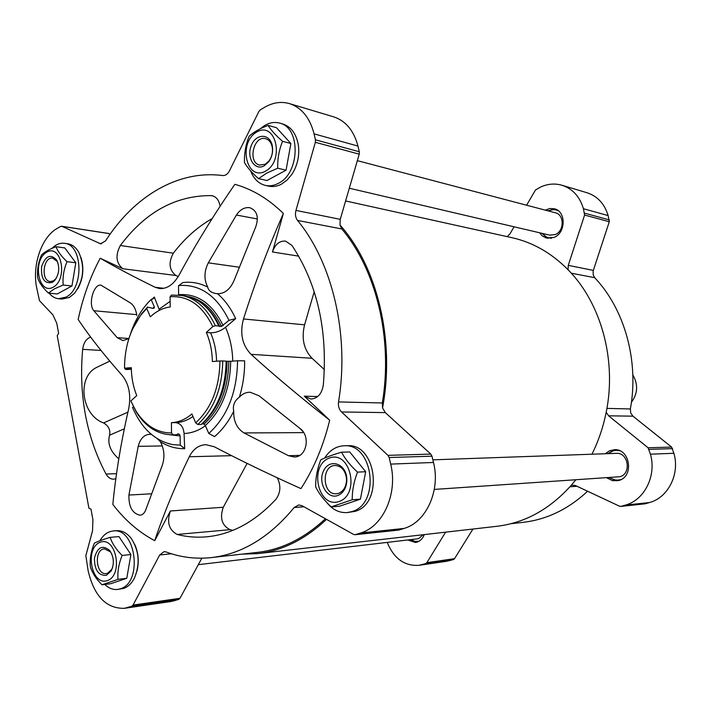 <?xml version="1.0" encoding="UTF-8"?>
<svg xmlns="http://www.w3.org/2000/svg" width="711" height="711" viewBox="0 0 711 711"><rect width="100%" height="100%" fill="white"/><g stroke="black" fill="none" stroke-linecap="round" stroke-linejoin="round"><path stroke-width="1.07" d="M178.239 276.561L175.875 275.486L122.861 268.758L100.215 258.217C90.199 277.023 82.849 297.456 78.166 319.515C89.95 337.058 104.668 355.74 122.319 375.586C129.064 384.216 131.197 395.263 128.709 408.727C121.119 441.673 115.831 473.57 112.845 504.41C124.869 520.15 138.832 532.237 154.714 540.68L170.4 510.978C166.632 522.087 168.871 529.917 177.137 534.459C186.842 536.947 196.76 537.729 206.874 536.796C231.839 534.343 254.814 521.883 275.788 499.442C280.641 492.901 281.147 485.693 277.29 477.819M115.822 478.699L113.6 479.187C110.543 479.205 108.019 477.49 106.028 474.05C86.395 436.972 78.61 395.405 82.663 349.341C83.587 342.693 86.262 338.623 90.688 337.13M118.799 458.835C110.374 451.494 107.299 443.611 109.574 435.194L124.354 428.795M109.574 435.194C110.605 430.048 108.614 425.96 103.593 422.921C81.427 415.313 76.681 377.363 96.358 367.56L99.549 366.032M205.452 425.729C198.636 430.635 191.508 433.221 184.069 433.497L184.691 448.694C176.124 448.828 168.027 446.508 160.41 441.735C164.437 449.583 164.996 457.591 162.108 465.749L145.897 509.485C144.662 513.013 142.689 514.924 139.969 515.226C132.326 513.422 128.638 506.694 128.913 495.043L138.218 446.33C140.209 438.74 144.022 434.714 149.674 434.27L151.212 434.394L150.19 433.363M160.41 441.735L157.22 438.643M128.86 338.667L122.887 340.578L117.217 337.672L93.834 310.725C87.897 304.335 93.674 283.636 100.998 285.173L130.104 302.762C133.686 305.037 135.925 309.267 136.814 315.435M134.912 544.804C138.485 553.247 139.178 562.019 136.992 571.111M314.066 133.872L315.444 139.8L315.364 142.307L295.963 210.403L340.249 219.344L359.233 154.163L359.313 151.763L357.953 146.066C353.856 130.628 345.777 120.897 333.735 116.871L289.475 103.61C301.722 107.717 309.916 117.804 314.066 133.872L357.953 146.066M295.963 210.403C294.976 214.34 295.492 217.682 297.518 220.428C332.561 262.741 349.634 334.934 338.552 401.919C338.036 406.043 339.031 409.394 341.547 411.971L387.948 455.351L389.157 457.529L390.686 464.105C398.027 493.292 383.176 526.593 360.601 533.01L355.082 534.725L353.545 534.396L302.024 505.725L298.709 504.952L294.194 507.512C269.585 537.303 242.016 553.993 211.487 557.584C195.809 559.264 180.674 557.38 166.063 551.932L164.019 551.665L159.691 554.989L133.046 605.079L131.757 606.261L124.301 608.332C106.152 608.607 94.083 596.04 88.102 570.622L85.862 555.629L92.528 530.85L92.928 519.732L90.972 509.085L88.928 508.223L57.218 335.645L58.622 333.317L56.773 323.274L52.845 314.795L39.469 300.637L36.572 287.244C32.155 264.714 41.656 237.047 57.076 228.48L60.542 226.454L61.937 226.347L100.535 243.775L105.601 240.851C133.846 196.494 177.981 169.716 222.641 175.546C225.396 175.724 227.662 174.177 229.431 170.889L258.902 111.44L260.377 109.778L264.83 107.174C273.024 102.473 281.245 101.291 289.475 103.61M122.861 268.758C116.053 263.141 115.209 255.391 120.328 245.508C145.311 212.127 175.564 195.489 211.096 195.605L212.225 195.747C216.482 196.876 219.095 200.386 220.072 206.288M100.215 258.217C115.324 267.06 133.668 276.766 155.238 287.315L159.451 288.55C167.076 289.004 173.617 284.524 179.065 275.104C195.454 244.717 214.047 214.455 234.87 184.318C252.316 189.188 268.491 198.893 283.369 213.442L272.455 251.97C275.095 244.317 279.467 240.691 285.573 241.1L291.99 245.482C317.462 284.089 327.895 330.624 323.301 385.095C321.799 393.832 317.675 398.489 310.929 399.049L304.308 396.169L329.691 420.183C323.416 445.841 313.835 468.647 300.957 488.617C269.185 474.353 240.291 460.399 214.278 446.766L205.852 444.677C198.707 445.05 193.179 449.076 189.277 456.755C175.146 486.048 163.628 514.017 154.714 540.68M81.001 257.418C84.262 268.447 83.16 278.943 77.677 288.906M324.403 369.64L312.058 358.282L251.054 354.327C274.606 375.684 300.815 397.636 329.691 420.183M251.054 354.327C242.193 345.146 239.669 333.352 243.491 318.963C254.787 283.351 268.083 248.175 283.369 213.442M131.348 369.24L127.198 369.48M152.012 299.331L154.296 297.038L153.754 298.167L151.141 299.482C141.853 308.538 134.894 320.234 130.273 334.561M159.495 310.272L154.296 297.038M178.745 285.6L182.878 282.56C191.392 281.512 199.675 283.022 207.728 287.093C203.87 279.547 204.057 271.46 208.287 262.839L236.399 215.033C240.149 209.514 244.593 207.061 249.73 207.692C257.062 210.518 259.053 216.944 255.702 226.987L234.275 279.992C230.444 289.093 224.872 293.67 217.566 293.75C224.898 300.042 230.924 308.343 235.652 318.652L225.529 327.318C230.062 337.538 232.479 348.817 232.755 361.135M208.785 433.47C227.458 416.415 237.047 392.188 237.554 360.779L244.62 360.824C244.753 373.399 242.993 385.513 239.34 397.156C242.46 393.823 246.077 392.188 250.201 392.25L259.026 395.769L299.802 428.324C310.903 435.852 306.708 457.431 294.167 456.969L288.462 455.698L244.042 432.946C236.923 428.502 233.475 421.276 233.715 411.269C228.542 421.694 222.152 430.137 214.526 436.607L208.785 433.47L205.355 425.507L204.075 424.112L202.519 423.676L201.204 424.476L197.765 424.467L195.685 422.841L191.881 413.953C185.482 419.419 178.657 422.307 171.413 422.645L171.52 432.955L172.933 434.812L176.39 434.794L178.052 433.852L179.439 434.341L180.141 435.95L180.239 445.13L172.817 444.615C155.007 440.944 141.578 428.555 132.53 407.439L133.339 406.71M125.127 368.36L125.127 369.196L127.198 369.578M178.612 294.976L178.532 285.626L181.074 285.387C201.329 284.915 217.299 296.567 228.995 320.332L235.652 318.652M207.728 287.093C208.456 290.746 211.523 292.941 216.917 293.687L217.566 293.75M239.34 397.156C234.443 400.835 232.559 405.546 233.715 411.269M184.691 448.694L180.239 445.13M171.52 432.955C157.158 432.928 145.32 425.64 135.988 411.074L130.851 400.96L136.752 395.609C133.25 387.024 131.437 377.71 131.313 367.667L124.514 368.182L131.331 368.6M124.514 368.182C124.621 347.368 130.104 329.628 140.974 314.946L146.768 308.485L150.341 316.83C156.393 311.142 163.015 307.863 170.205 306.992L170.098 296.78C188.157 295.429 202.377 305.366 212.767 326.598L206.306 332.455L210.554 332.801C215.797 332.837 220.792 331.015 225.529 327.318M206.306 332.455C210.154 341.262 212.171 350.958 212.349 361.544L219.939 360.975C219.521 387.619 211.434 408.247 195.685 422.841M297.518 220.428L341.795 228.96L339.974 224.996L340.249 219.344M341.795 228.96C376.297 269.709 393.112 338.854 382.322 402.977L382.554 407.918C395.298 340.489 377.274 266.598 339.974 224.996M325.416 518.746C304.335 538.387 281.698 549.603 257.48 552.376L211.487 557.584M241.802 554.153L257.791 553.611C282.303 550.776 305.206 539.356 326.5 519.35M617.317 480.823L609.176 477.685M607.736 453.654L615.442 449.716M605.354 453.734L609.46 450.818L614.251 449.699C630.053 448.339 634.363 476.592 618.881 480.458L612.606 480.716L606.794 477.845M548.065 238.372L542.031 233.341M547.781 210.794L555.531 209.167M545.301 210.136L549.763 208.527L554.313 208.767C566.232 211.203 566.018 232.932 554.02 237.421L546.181 237.998L542.173 235.839L539.542 232.755M416.788 542.217L410.469 539.658M424.28 534.592C422.796 538.511 420.379 541.027 417.01 542.146L415.446 542.484L407.75 539.978M526.611 205.221L535.427 190.05L540.582 187.046C547.71 183.811 554.856 183.216 562.01 185.26L587.117 192.779C597.542 196.227 604.554 203.826 608.145 215.584L609.291 221.725L593.161 270.962L593.178 274.899L594.707 277.699C624.64 309.223 639.171 361.028 630.373 408.958L630.701 412.984L632.932 416.166L608.598 415.819L606.207 412.193C603.23 427.08 598.475 441.087 591.934 454.213M575.706 479.934L571.431 485.115L575.315 485.48L619.485 506.188L620.792 506.41L625.449 505.086C644.504 500.064 656.715 475.561 650.414 454.187L648.068 447.761L608.598 415.819M345.608 200.946L511.92 237.678C532.779 242.327 551.496 253.018 568.071 269.753L568.276 265.354L584.593 215.051L583.429 208.714C579.776 196.591 572.631 188.771 562.01 185.26M507.192 236.63L509.929 233.919L514.071 226.8M632.932 416.166L671.593 447.077L673.895 453.289C680.063 473.953 668.136 497.673 649.49 502.544L644.93 503.841L620.792 506.41M587.606 491.248C568.276 509.2 546.803 519.563 523.189 522.327L510.942 523.714M445.601 532.157L426.884 562.659L425.729 563.583L418.983 565.316C404.506 566.223 393.912 558.579 387.211 542.404M472.948 529.028L454.542 558.668L453.405 559.566L446.766 561.255L418.983 565.316M606.207 412.193C616.908 360.13 601.044 302.966 568.071 269.753M257.791 553.611L496.962 526.291C525.082 522.896 549.914 509.165 571.431 485.115M419.063 541.249L414.895 541.418L410.922 539.605M423.205 534.716L418.557 538.591L417.33 538.849L198.325 564.667M551.523 238.212C547.852 238.158 544.875 236.576 542.609 233.475M548.35 210.945C551.852 209.256 555.238 209.256 558.508 210.936M357.34 160.659L555.407 212.802C564.49 214.624 564.365 231.146 555.238 234.577L549.701 235.137L349.314 188.219M620.694 479.587C616.864 480.663 613.264 480.014 609.878 477.641M608.438 453.627C611.78 450.721 615.566 449.77 619.788 450.792M432.857 459.839L616.348 453.351C628.391 452.267 631.715 473.757 619.93 476.717L434.288 489.426M201.853 558.188L179.981 598.307L178.71 599.444L171.324 601.462L124.301 608.332M108.045 233.421L110.125 234.123M341.547 411.971L385.282 412.602L382.554 407.918M385.282 412.602L430.804 454.098L431.986 456.186L433.488 462.47C440.696 490.368 426.227 522.221 404.106 528.424L398.702 530.077L355.082 534.725M184.069 433.497C183.402 426.92 180.621 423.303 175.697 422.654L171.413 422.645M232.888 530.344L229.973 529.677C221.814 525.367 219.583 517.892 223.29 507.263L247.117 463.394M312.058 358.282C303.784 349.59 301.295 338.436 304.575 324.82L314.209 291.679M237.554 360.779L230.675 361.286C230.24 388.97 221.805 410.371 205.355 425.507M202.519 423.676C218.464 408.958 226.649 388.17 227.067 361.286L230.675 361.286M227.067 361.286L226.116 361.144C225.689 388.437 217.379 409.545 201.204 424.476M226.116 361.144L222.703 360.948C222.267 388.322 213.958 409.492 197.765 424.467M222.703 360.948L219.939 360.975M154.163 308.112L154.314 306.868L151.141 299.482M131.153 368.582L125.127 369.196M154.314 307.97L152.981 308.37L147.524 307.108L141.569 313.747L132.601 328.944M146.768 308.485L147.524 307.108M228.995 320.332L221.468 326.456L215.317 325.647L212.767 326.598M202.404 303.899C209.558 309.285 215.353 316.857 219.788 326.625M170.098 296.78L171.467 295.083L183.909 295.572L191.81 297.678L198.307 300.975C206.803 306.397 213.611 314.715 218.73 325.94M179.323 295.047C194.627 297.154 206.625 307.356 215.317 325.647M130.851 400.96L136.459 412.327C145.799 426.955 157.673 434.457 172.071 434.83L176.39 434.794M172.071 434.83L172.933 434.812M175.875 275.486C169.12 270.073 168.276 262.652 173.333 253.205C184.584 238.478 197.534 226.933 212.171 218.57M302.957 431.568L299.669 428.218M99.887 540.733C103.353 534.814 107.779 531.561 113.165 530.975C136.068 527.313 143.027 582.878 120.212 588.841L117.688 589.428C113.049 589.943 108.747 588.281 104.784 584.442M110.161 537.365L118.95 536.592L130.913 554.527L126.771 578.283L110.8 583.695L101.984 584.798L117.982 579.358C117.404 571.644 118.79 563.663 122.132 555.433C116.169 549.567 112.178 543.542 110.161 537.365C102.882 539.498 97.611 541.444 94.35 543.186C91.044 551.212 89.702 559.05 90.324 566.694C92.208 572.897 96.092 578.932 101.984 584.798M113.165 530.975L116.595 530.69C122.079 530.362 126.967 532.948 131.268 538.458C139.196 550.918 140.236 564.152 134.397 578.159C131.633 583.447 128.051 586.859 123.643 588.397L117.688 589.428M51.956 248.379C55.813 244.468 59.946 242.771 64.381 243.295C82.867 244.353 84.174 288.87 65.874 297.154L58.56 298.727C54.96 298.327 51.805 296.469 49.103 293.136M56.045 246.726L64.808 247.926L75.81 262.777L71.953 285.991L57.209 293.963L48.428 293.074L54.276 288.915L63.181 285.04C62.515 277.05 63.803 269.265 67.047 261.666C61.413 256.404 57.742 251.427 56.045 246.726C49.183 249.277 44.322 252.058 41.451 255.08C38.252 262.492 36.999 270.153 37.701 278.054C39.283 282.8 42.856 287.804 48.428 293.074M64.381 243.295L67.794 243.775C72.255 244.486 75.926 247.348 78.823 252.361C85.098 266.954 83.658 280.596 74.504 293.305L69.305 297.491L61.99 299.064L58.56 298.727M260.484 128.682C266.536 123.296 272.873 121.421 279.503 123.065C300.984 127.402 300.069 173.315 278.25 183.394C273.966 185.642 269.7 186.326 265.461 185.429C258.671 183.722 253.738 178.896 250.663 170.933M268.083 125.385L276.446 127.678L290.888 143.515L286.062 170.196L266.963 180.532L258.555 178.648L266.652 173.137L277.717 168.214C277.468 158.829 279.076 149.861 282.56 141.32C275.85 135.481 271.024 130.166 268.083 125.385C259.844 128.54 253.543 132.148 249.17 136.21C245.73 144.537 244.166 153.327 244.477 162.588C247.241 167.449 251.934 172.8 258.555 178.648M279.503 123.065L282.756 123.972C291.323 126.816 296.558 134.095 298.46 145.808C299.571 156.1 297.42 165.547 292.008 174.159L287.155 179.999L281.512 184.122C277.228 186.362 272.971 187.037 268.731 186.149L265.461 185.429M324.643 458.053C329.646 450.259 336.134 446.17 344.106 445.779C373.337 443.22 380.732 503.903 351.874 511.609L347.146 512.587C339.236 513.013 332.446 509.654 326.776 502.508M341.538 452.178L349.759 451.974L365.676 471.74L360.424 499.158L339.458 506.259L331.184 506.899L352.229 499.753C352.158 490.688 353.909 481.471 357.5 472.113C350.319 465.483 344.995 458.835 341.538 452.178C332.695 454.8 325.771 457.351 320.768 459.821C317.23 468.931 315.533 477.961 315.684 486.911C318.946 493.621 324.109 500.286 331.184 506.899M344.106 445.779L347.315 445.717C376.51 443.166 383.896 503.655 355.073 511.342L347.146 512.587M126.771 578.283L117.982 579.358M130.913 554.527L122.132 555.433M112.667 567.316L111.751 569.378L107.503 573.288L106.312 573.564C95.754 575.341 93.79 549.31 104.428 548.865L110.401 551.816L111.618 553.647M106.339 575.359C98.367 575.706 94.403 569.902 94.465 557.957C97.469 547.079 102.544 544.59 109.69 550.492C113.929 556.864 114.453 563.645 111.263 570.835L106.339 575.359M107.308 580.62C91.31 586.175 84.36 547.834 100.224 542.235C116.213 536.032 123.581 575.261 107.308 580.62M360.424 499.158L352.229 499.753M365.676 471.74L357.5 472.113M338.658 493.318L336.427 493.763C322.35 495.3 321.034 465.394 335.157 465.509C341.324 465.954 345.093 470.131 346.453 478.032L346.55 480.121C346.159 486.831 343.529 491.221 338.658 493.318M337.716 495.558C327.016 499.54 317.479 482.307 323.709 470.558C329.486 458.382 345.475 463.225 346.746 477.845L346.861 480.272C346.408 488.048 343.36 493.141 337.716 495.558M339.04 501.522C318.004 508.792 308.538 465.438 329.362 458.044C350.381 449.921 360.486 494.421 339.04 501.522M286.062 170.196L277.717 168.214M290.888 143.515L282.56 141.32M265.301 164.205L259.737 165.085C247.357 162.81 253.551 134.948 265.647 138.716C269.034 139.756 271.22 142.511 272.206 146.99C273.024 152.056 271.984 156.66 269.105 160.793L265.301 164.205M264.288 165.796C254.84 171.262 246.21 157.691 251.259 145.586C255.898 133.206 270.056 133.215 272.295 145.853C273.228 151.727 272.029 157.06 268.696 161.85L264.288 165.796M265.487 171.164C246.326 181.732 237.794 142.627 256.769 132.006C275.904 120.692 284.995 160.713 265.487 171.164M71.953 285.991L63.181 285.04M75.81 262.777L67.047 261.666M56.293 278.268L53.476 280.863L50.303 281.556C40.545 281.023 43.113 256.378 52.747 258.146L57.262 261.488L57.92 262.768M52.285 282.427C44.482 284.053 40.909 278.845 41.576 266.812C45.38 255.818 50.41 253.543 56.667 259.986C59.991 267.372 59.271 274.277 54.498 280.685L52.285 282.427M53.174 287.226C38.412 295.394 32.066 260.368 46.713 252.201C61.457 243.455 68.176 279.219 53.174 287.226M631.412 402.284C637.838 393.467 638.309 384.349 632.834 374.919M101.024 350.452L82.663 349.341M116.515 473.659L106.028 474.05M162.321 445.948L138.218 446.33M128.913 338.498L117.217 337.672M159.113 309.214L170.151 301.34M210.554 332.801C214.322 341.404 216.331 350.879 216.579 361.224M608.145 215.584L583.429 208.714M609.345 219.912L584.655 213.184M609.291 221.725L584.593 215.051M593.321 270.411L568.276 265.354M594.707 277.699L571.288 273.193M630.373 408.958L606.918 408.398M671.593 447.077L648.068 447.761M672.597 448.623L649.099 449.361M673.895 453.289L650.414 454.187M649.49 502.544L625.449 505.086M645.33 503.761L621.201 506.33M576.959 486.253L569.964 486.777M454.542 558.668L426.884 562.659M453.405 559.566L425.729 563.583M449.983 560.561L422.254 564.596M315.444 139.8L359.313 151.763M315.364 142.307L359.233 154.163M338.552 401.919L382.322 402.977M387.948 455.351L430.804 454.098M389.157 457.529L431.986 456.186M390.686 464.105L433.488 462.47M360.601 533.01L404.106 528.424M355.571 534.628L399.182 529.979M294.194 507.512L303.926 506.783M159.691 554.989L171.378 553.745M133.046 605.079L179.981 598.307M131.757 606.261L178.71 599.444M127.909 607.496L174.906 600.644M61.937 226.347L108.819 233.546M99.478 243.464L101.629 243.775M192.965 416.495C187.446 420.343 181.696 422.396 175.697 422.654M231.617 455.671L189.277 456.755M223.29 507.263L170.4 510.978M163.903 288.31L155.238 287.315M317.684 396.551L304.308 396.169M304.575 324.82L243.491 318.963M298.691 256.147L272.455 251.97M228.8 361.339C228.373 388.384 220.134 409.305 204.075 424.112M154.314 306.868L152.856 308.307M178.63 294.701C197.454 293.261 212.305 303.561 223.165 325.594M189.073 296.727C202.839 299.944 213.638 309.854 221.468 326.456M170.053 434.785L180.141 435.95M177.19 434.341L179.439 434.341M229.973 529.677L177.137 534.459M213.327 196.049L211.096 195.605M173.333 253.205L120.328 245.508M151.301 493.807L128.913 495.043M299.633 455.396L288.462 455.698M303.659 432.617L244.042 432.946M239.109 267.194L208.287 262.839M257.409 218.97L236.399 215.033M136.708 314.635L93.834 310.725M103.593 422.921L127.936 412.149M153.754 298.167L153.025 298.869M181.074 285.387L178.905 285.573M168.765 443.735L172.817 444.615M61.555 226.24L108.436 233.43M140.974 314.946L141.569 313.747M135.988 411.074L136.459 412.327M110.401 551.816L109.69 550.492M111.751 569.378L111.263 570.835M272.206 146.99L272.295 145.853M269.105 160.793L268.696 161.85M57.262 261.488L56.667 259.986M55.387 279.361L54.498 280.685M96.358 367.56L109.796 361.108"/></g></svg>
